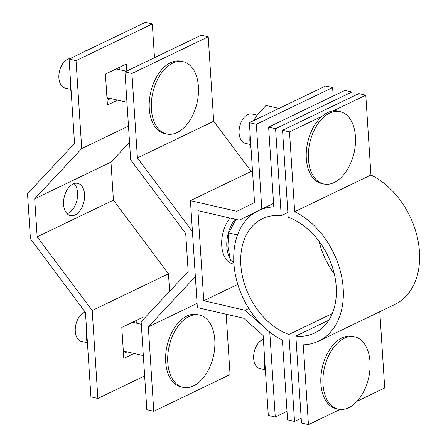 <?xml version="1.0" encoding="UTF-8"?>
<svg xmlns="http://www.w3.org/2000/svg" width="447" height="447" viewBox="0 0 447 447"><rect width="100%" height="100%" fill="white"/><g stroke="black" fill="none" stroke-linecap="round" stroke-linejoin="round"><path stroke-width="0.67" d="M67.117 213.755A16.545 10.119 102.9 0 0 77.594 192.825A16.545 10.119 102.9 0 0 74.057 183.577M63.58 204.514A16.545 10.119 -77.1 0 1 77.772 183.343A16.545 10.119 -77.1 0 1 84.556 194.423A16.545 10.119 -77.1 0 1 70.358 215.594A16.545 10.119 -77.1 0 1 63.58 204.514M85.461 312.392L30.424 238.732L27.513 193.691L74.537 143.493L69.078 59.038L76.035 60.641L81.723 148.588L34.698 198.792L37.157 236.832L92.194 310.492L97.882 398.445L90.925 396.841L85.461 312.392M129.535 142.286L110.973 162.099L113.432 200.144L168.469 273.804L169.603 291.355M69.078 59.038L145.353 22.35L152.315 23.948L154.494 57.691M134.039 353.476L123.802 358.399L121.802 327.433L142.777 317.342L142.934 319.823M97.882 398.445L144.644 375.949M168.469 273.804L92.194 310.492M113.432 200.144L37.157 236.832M110.973 162.099L34.698 198.792M128.485 126.093L81.723 148.588M117.65 100.122L107.42 105.045L105.419 74.085L126.395 63.994L126.847 70.989M152.315 23.948L76.035 60.641M107.107 100.251L110.694 98.524M119.913 69.777L119.746 67.19M123.495 353.599L127.077 351.878M136.296 323.131L136.128 320.544M166.597 133.983L164.502 133.502A37.079 22.674 -77.1 0 1 149.304 108.671A37.079 22.674 -77.1 0 1 181.113 61.233L183.203 61.714A37.079 22.674 -77.1 0 1 198.401 86.545A37.079 22.674 -77.1 0 1 198.496 88.668C198.68 98.446 196.557 107.693 192.121 116.41A37.079 22.674 -77.1 0 1 166.597 133.983A37.079 22.674 -77.1 0 1 151.399 109.152A37.079 22.674 -77.1 0 1 183.203 61.714M70 58.596A15.042 9.197 102.9 0 0 58.892 77.962A15.042 9.197 102.9 0 0 65.055 88.037L70.492 89.288M182.979 387.337L180.884 386.856A37.079 22.674 -77.1 0 1 165.692 362.025A37.079 22.674 -77.1 0 1 197.496 314.587L199.591 315.068A37.079 22.674 -77.1 0 1 214.789 339.893A37.079 22.674 -77.1 0 1 214.878 342.022C215.068 351.8 212.94 361.047 208.503 369.764A37.079 22.674 -77.1 0 1 182.979 387.337A37.079 22.674 -77.1 0 1 167.781 362.506A37.079 22.674 -77.1 0 1 199.591 315.068M85.276 312.14A15.042 9.197 102.9 0 0 75.275 331.316A15.042 9.197 102.9 0 0 81.438 341.391L86.874 342.637M318.605 341.134L394.88 304.446A72.8 51.746 -115.7 0 0 418.152 241.324A72.8 51.746 -115.7 0 0 370.943 175.012L294.668 211.699A72.8 51.746 64.3 0 1 341.877 278.017A72.8 51.746 64.3 0 1 318.605 341.134A72.8 51.746 64.3 0 1 303.278 344.838L308.436 424.65L301.479 423.052L295.853 336.043L328.83 320.181M294.668 211.699L289.505 131.887L282.549 130.289L288.175 217.298A63.776 45.331 64.3 0 1 334.373 274.279A63.776 45.331 64.3 0 1 314.694 333.004A63.776 45.331 64.3 0 1 295.853 336.043M282.549 130.289L358.824 93.596L365.78 95.2L370.943 175.012M379.782 311.71L384.711 387.962L357.092 401.25M340.061 409.441L308.436 424.65M289.505 131.887L322.281 116.119M333.004 110.962L365.78 95.2M332.255 313.587L288.896 334.445L294.523 421.454L287.561 419.85L282.398 340.038A72.8 51.746 64.3 0 1 235.189 273.726A72.8 51.746 64.3 0 1 258.461 210.604A72.8 51.746 64.3 0 1 273.787 206.9L268.63 127.088L275.587 128.691L281.213 215.694L287.862 212.498M268.63 127.088L344.905 90.4L351.862 91.998L352.175 96.798M319.102 241.335A63.776 45.331 -115.7 0 0 334.239 273.715M288.896 334.445A63.776 45.331 64.3 0 1 242.693 277.458A63.776 45.331 64.3 0 1 262.372 218.739A63.776 45.331 64.3 0 1 281.213 215.694M294.523 421.454L301.166 418.252M351.862 91.998L275.587 128.691M263.143 335.535L268.306 415.425L275.268 417.029L269.787 332.255L245.062 310.252L203.765 300.758L197.937 210.677L239.24 220.17L261.819 209.034L256.338 124.266L249.376 122.662L254.544 202.558L236.826 211.297L190.433 200.63L197.35 307.603L243.744 318.264L263.143 335.535M333.16 96.049L332.613 87.573L325.651 85.975L249.376 122.662M287.013 411.374L275.268 417.029M190.433 200.63L252.488 170.782M332.613 87.573L256.338 124.266M261.819 209.034L273.564 203.385M239.24 220.17L254.455 212.85M203.765 300.758L237.804 284.387M245.062 310.252L248.789 308.458M233.775 261.305L230.54 260.562L233.803 261.875M237.558 234.954L228.752 232.932L227.886 246.342L230.54 260.562M236.318 219.499L234.647 221.723L228.752 232.932M233.87 263.11A27.228 16.651 -77.1 0 1 231.753 261.07M229.959 258.45A27.228 16.651 -77.1 0 1 235.1 219.22M229.998 218.047A27.228 16.651 102.9 0 0 221.729 245.615A27.228 16.651 102.9 0 0 232.893 263.903L233.943 264.149M133.111 322.399A16.092 9.845 102.9 0 0 132.832 322.131M123.394 352.074A16.092 9.845 102.9 0 0 125.11 352.035L125.16 352.8M125.752 352.515L125.691 351.56M125.11 352.035L123.35 351.415M338.178 409.139L336.088 408.659A37.079 22.674 -77.1 0 1 320.89 383.828A37.079 22.674 -77.1 0 1 352.694 336.39L354.789 336.87A37.079 22.674 -77.1 0 1 369.987 361.701A37.079 22.674 -77.1 0 1 370.077 363.824C370.267 373.603 368.138 382.85 363.702 391.566A37.079 22.674 -77.1 0 1 338.178 409.139A37.079 22.674 -77.1 0 1 322.98 384.308A37.079 22.674 -77.1 0 1 354.789 336.87M263.389 339.357A15.042 9.197 102.9 0 0 253.672 358.449A15.042 9.197 102.9 0 0 259.836 368.524L264.808 369.669M265.652 374.39L264.395 365.663L264.546 357.259M323.617 183.94L321.522 183.46A37.079 22.674 -77.1 0 1 306.324 158.629A37.079 22.674 -77.1 0 1 338.133 111.186L340.223 111.666A37.079 22.674 -77.1 0 1 355.421 136.497A37.079 22.674 -77.1 0 1 355.516 138.62C355.7 148.404 353.577 157.651 349.141 166.368A37.079 22.674 -77.1 0 1 323.617 183.94A37.079 22.674 -77.1 0 1 308.419 159.11A37.079 22.674 -77.1 0 1 340.223 111.666M257.075 115.17L252.013 114.002A15.042 9.197 102.9 0 0 239.106 133.251A15.042 9.197 102.9 0 0 245.274 143.325L250.242 144.465M116.728 69.045A16.092 9.845 102.9 0 0 116.444 68.777M107.012 98.72A16.092 9.845 102.9 0 0 108.727 98.681L108.777 99.446M109.37 99.161L109.308 98.206M108.727 98.681L106.967 98.061M253.611 120.629L256.595 115.84L266.015 105.436L278.989 108.42M249.985 132.055L249.828 140.459L251.091 149.186M87.724 347.358L86.461 338.63L86.617 330.227M70.229 76.878L70.078 85.276L71.341 94.01M85.114 51.327L86.26 50.26L86.986 50.427M251.164 171.419L213.677 121.249L208.218 36.799L131.938 73.487L137.402 157.936L192.439 231.596L195.35 276.637L148.326 326.841L197.082 303.39M131.938 73.487L124.981 71.889L130.669 159.836L185.706 233.496L188.165 271.541L141.14 321.745L146.828 409.692L153.785 411.29L230.06 374.603L226.154 314.224M208.218 36.799L201.256 35.196L124.981 71.889M153.785 411.29L148.326 326.841M137.402 157.936L213.677 121.249M106.939 97.664L126.948 102.262M116.159 68.916L126.311 71.246M123.327 351.018L143.331 355.611M132.541 322.265L141.302 324.282"/></g></svg>
